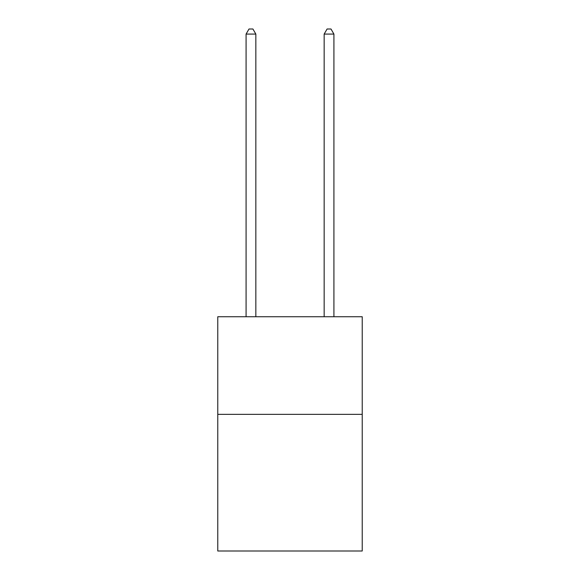 <?xml version="1.0" encoding="UTF-8"?>
<svg xmlns="http://www.w3.org/2000/svg" width="580" height="580" viewBox="0 0 580 580"><rect width="100%" height="100%" fill="white"/><g stroke="black" fill="none" stroke-linecap="round" stroke-linejoin="round"><path stroke-width="0.87" d="M362.232 414.352L362.232 551L217.768 551L217.768 316.745L362.232 316.745L362.232 414.352L217.768 414.352M255.838 316.745L255.838 34.075L246.079 34.075L246.079 316.745M246.079 34.075L249.008 29L252.909 29L255.838 34.075M333.921 316.745L333.921 34.075L324.162 34.075L324.162 316.745M324.162 34.075L327.091 29L330.992 29L333.921 34.075"/></g></svg>
